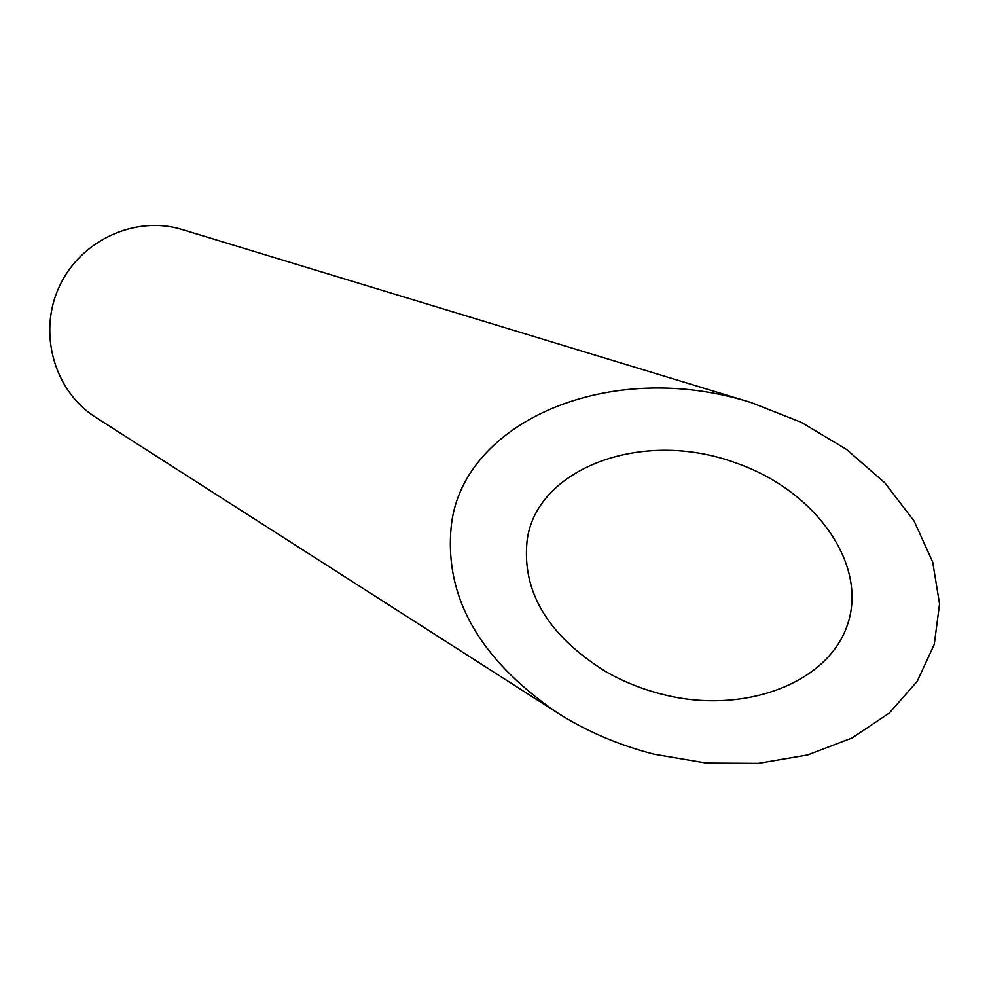 <?xml version="1.0" encoding="UTF-8"?>
<svg xmlns="http://www.w3.org/2000/svg" width="989" height="989" viewBox="0 0 989 989"><rect width="100%" height="100%" fill="white"/><g stroke="black" fill="none" stroke-linecap="round" stroke-linejoin="round"><path stroke-width="1.48" d="M527.112 540.587C521.722 591.657 547.832 635.272 605.429 671.42C623.614 681.878 643.246 689.679 664.348 694.81C744.284 714.639 829.054 683.35 847.857 623.564C867.563 564.064 815.48 490.569 736.496 463.161C641.156 427.681 535.84 469.305 527.112 540.587M556.918 712.525L95.624 417.284C54.247 391.174 37.669 332.934 59.266 286.662C80.443 240.203 135.518 215.021 182.236 229.559L751.183 402.572C609.261 357.573 463.952 421.969 451.491 523.985C443.443 595.737 478.577 658.587 556.918 712.525C586.304 731.279 618.768 745.187 654.31 754.248L706.344 763.051L758.291 763.347L807.704 754.916L852.159 737.93L889.321 713.032L917.211 681.347L934.284 644.371L939.55 603.945L932.714 562.135L914.145 521.104L884.895 482.916L846.572 449.451L801.214 422.278L751.183 402.572"/></g></svg>
